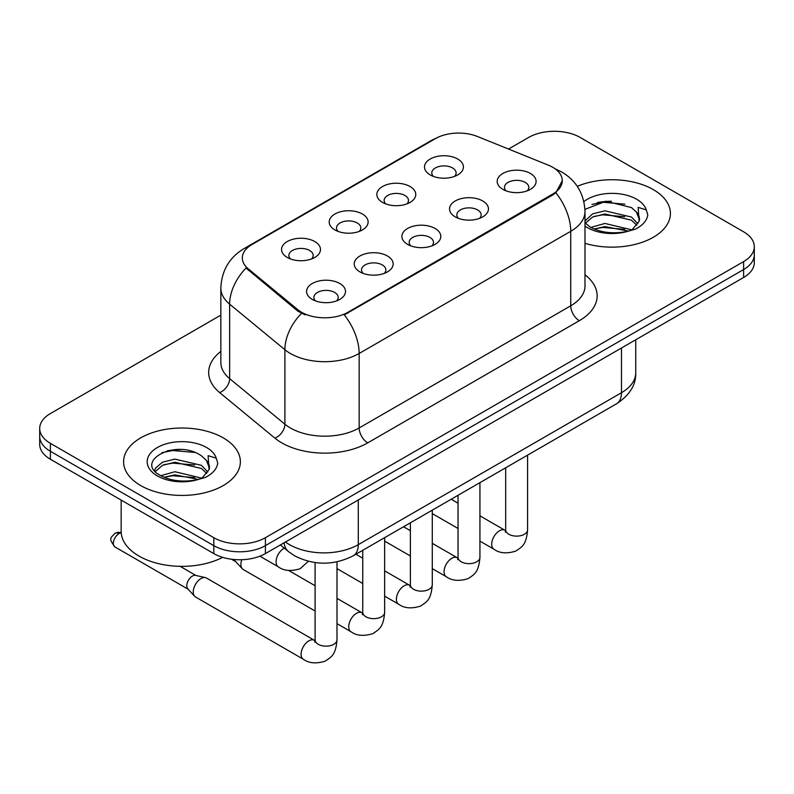 <?xml version="1.0" encoding="UTF-8"?>
<svg xmlns="http://www.w3.org/2000/svg" width="794" height="794" viewBox="0 0 794 794"><rect width="100%" height="100%" fill="white"/><g stroke="black" fill="none" stroke-linecap="round" stroke-linejoin="round"><path stroke-width="1.19" d="M382.549 202.41L382.549 202.41A19.463 11.235 180 0 1 382.549 186.521A19.463 11.235 180 0 1 410.071 186.521A19.463 11.235 180 0 1 410.071 202.41A19.463 11.235 180 0 1 382.549 202.41M406.885 203.909A12.168 7.027 0 0 0 408.473 200.425A12.168 7.027 0 0 0 404.91 195.463A12.168 7.027 0 0 0 391.66 193.944A12.168 7.027 0 0 0 384.147 200.425A12.168 7.027 0 0 0 385.745 203.909M334.899 229.923L334.899 229.923A19.463 11.235 180 0 1 334.899 214.033A19.463 11.235 180 0 1 362.421 214.033A19.463 11.235 180 0 1 362.421 229.923A19.463 11.235 180 0 1 334.899 229.923M359.235 231.411A12.168 7.027 0 0 0 360.823 227.938A12.168 7.027 0 0 0 357.26 222.975A12.168 7.027 0 0 0 344.01 221.447A12.168 7.027 0 0 0 336.497 227.938A12.168 7.027 0 0 0 338.095 231.411M287.249 257.435L287.249 257.435A19.463 11.235 180 0 1 287.249 241.545A19.463 11.235 180 0 1 314.781 241.545A19.463 11.235 180 0 1 314.781 257.435A19.463 11.235 180 0 1 287.249 257.435M311.585 258.923A12.168 7.027 0 0 0 313.183 255.45A12.168 7.027 0 0 0 309.62 250.477A12.168 7.027 0 0 0 296.361 248.959A12.168 7.027 0 0 0 288.847 255.45A12.168 7.027 0 0 0 290.445 258.923M430.199 174.908L430.199 174.908A19.463 11.235 180 0 1 430.199 159.018A19.463 11.235 180 0 1 457.721 159.018A19.463 11.235 180 0 1 457.721 174.908A19.463 11.235 180 0 1 430.199 174.908M454.525 176.397A12.168 7.027 0 0 0 456.123 172.923A12.168 7.027 0 0 0 452.56 167.951A12.168 7.027 0 0 0 439.31 166.432A12.168 7.027 0 0 0 431.797 172.923A12.168 7.027 0 0 0 433.395 176.397M455.23 216.861L455.23 216.861A19.463 11.235 180 0 1 455.23 200.971A19.463 11.235 180 0 1 482.752 200.971A19.463 11.235 180 0 1 482.752 216.861A19.463 11.235 180 0 1 455.23 216.861M479.556 218.35A12.168 7.027 0 0 0 481.154 214.876A12.168 7.027 0 0 0 477.591 209.914A12.168 7.027 0 0 0 464.331 208.395A12.168 7.027 0 0 0 456.828 214.876A12.168 7.027 0 0 0 458.416 218.35M407.58 244.373L407.58 244.373A19.463 11.235 180 0 1 407.58 228.483A19.463 11.235 180 0 1 435.102 228.483A19.463 11.235 180 0 1 435.102 244.373A19.463 11.235 180 0 1 407.58 244.373M431.906 245.862A12.168 7.027 0 0 0 433.504 242.388A12.168 7.027 0 0 0 429.941 237.426A12.168 7.027 0 0 0 416.681 235.897A12.168 7.027 0 0 0 409.178 242.388A12.168 7.027 0 0 0 410.776 245.862M359.93 271.885L359.93 271.885A19.463 11.235 180 0 1 359.93 255.996A19.463 11.235 180 0 1 387.452 255.996A19.463 11.235 180 0 1 387.452 271.885A19.463 11.235 180 0 1 359.93 271.885M384.256 273.374A12.168 7.027 0 0 0 385.854 269.9A12.168 7.027 0 0 0 382.291 264.928A12.168 7.027 0 0 0 369.041 263.409A12.168 7.027 0 0 0 361.528 269.9A12.168 7.027 0 0 0 363.126 273.374M312.28 299.398L312.28 299.398A19.463 11.235 180 0 1 312.28 283.508A19.463 11.235 180 0 1 339.802 283.508A19.463 11.235 180 0 1 339.802 299.398A19.463 11.235 180 0 1 312.28 299.398M336.616 300.886A12.168 7.027 0 0 0 338.204 297.403A12.168 7.027 0 0 0 334.641 292.44A12.168 7.027 0 0 0 321.391 290.922A12.168 7.027 0 0 0 313.878 297.403A12.168 7.027 0 0 0 315.476 300.886M502.88 189.359L502.88 189.359A19.463 11.235 180 0 1 502.88 173.469A19.463 11.235 180 0 1 530.402 173.469A19.463 11.235 180 0 1 530.402 189.359A19.463 11.235 180 0 1 502.88 189.359M527.206 190.848A12.168 7.027 0 0 0 528.804 187.364A12.168 7.027 0 0 0 525.241 182.402A12.168 7.027 0 0 0 511.981 180.883A12.168 7.027 0 0 0 504.478 187.364A12.168 7.027 0 0 0 506.066 190.848M548.287 165.132A32.842 18.957 180 0 1 552.674 167.256A32.842 18.957 180 0 1 562.291 180.665A32.842 18.957 180 0 1 552.674 194.073L347.971 312.25A32.842 18.957 180 0 1 297.849 309.72L248.264 268.838A32.842 18.957 180 0 1 242.319 257.961A32.842 18.957 180 0 1 251.946 244.552L435.41 138.632A32.842 18.957 180 0 1 477.472 136.499L548.287 165.132M653.303 189.607A58.389 33.705 0 0 0 577.278 186.352A58.389 33.705 0 0 1 653.303 189.607A58.389 33.705 0 0 1 670.404 213.437A58.389 33.705 0 0 0 653.303 189.607M223.263 437.891A58.389 33.705 0 0 0 159.634 430.576A58.389 33.705 0 0 0 123.596 461.721A58.389 33.705 0 0 0 140.697 485.561A58.389 33.705 0 0 0 204.326 492.866A58.389 33.705 0 0 0 240.364 461.721A58.389 33.705 0 0 0 223.263 437.891A58.389 33.705 0 0 0 159.634 430.576A58.389 33.705 0 0 0 123.596 461.721A58.389 33.705 0 0 0 140.697 485.561A58.389 33.705 0 0 0 204.326 492.866A58.389 33.705 0 0 0 240.364 461.721A58.389 33.705 0 0 0 223.263 437.891M562.291 180.665L555.86 192.744L552.674 195.046L344.278 314.89A42.568 24.574 60 0 1 359.156 353.469A48.652 28.088 180 0 1 290.346 353.469A48.652 28.088 180 0 1 284.897 349.717L229.645 304.162A48.652 28.088 180 0 1 220.841 288.043L220.841 362.53A48.652 28.088 0 0 0 229.645 378.639L284.897 424.204A48.652 28.088 0 0 0 290.346 427.956A48.652 28.088 0 0 0 359.156 427.956L570.737 305.799A48.652 28.088 0 0 0 584.989 285.939L584.989 211.452A48.652 28.088 180 0 1 570.737 231.312A42.568 24.574 -120 0 0 555.86 192.744M220.841 315.139L50.389 413.555A36.494 21.071 0 0 0 39.7 428.452L39.7 444.342A36.494 21.071 0 0 0 50.389 459.24L213.804 553.587L213.804 545.637A36.494 21.071 0 0 0 265.404 545.637L743.611 269.553A36.494 21.071 0 0 0 754.3 254.656A36.494 21.071 0 0 1 743.611 269.553L265.404 545.637A36.494 21.071 0 0 1 213.804 545.637L50.389 451.29L213.804 545.637L213.804 537.697A36.494 21.071 0 0 0 265.404 537.697L743.611 261.603A36.494 21.071 0 0 0 754.3 246.706A36.494 21.071 0 0 0 743.611 231.808L580.196 137.461A36.494 21.071 0 0 0 528.596 137.461L508.517 149.054M39.7 436.392A36.494 21.071 0 0 0 50.389 451.29A36.494 21.071 0 0 1 39.7 436.392M305.224 314.89L297.849 311.159L246.051 268.035A42.568 28.475 129.5 0 0 229.645 304.162L229.645 378.639A12.168 8.139 -50.5 0 1 219.68 392.603A60.82 35.115 180 0 1 220.841 351.395M584.989 243.321A58.389 33.705 0 0 0 670.404 213.437A58.389 33.705 0 0 1 584.989 243.321M39.7 428.452A36.494 21.071 0 0 0 50.389 443.35L213.804 537.697M181.32 449.523A48.652 28.088 0 0 0 167.296 450.833M611.36 201.239A48.652 28.088 0 0 0 597.336 202.549M213.804 553.587A36.494 21.071 0 0 0 265.404 553.587L743.611 277.493A36.494 21.071 0 0 0 754.3 262.596L754.3 246.706M315.099 611.003L243.163 569.477A10.947 6.322 -60 0 1 242.279 568.772A10.947 6.322 -60 0 1 240.9 564.465A10.947 6.322 -60 0 1 241.813 559.72M242.279 568.772L235.441 561.368A7.91 4.566 -60 0 1 234.577 559.552M336.993 561.834L336.993 639.845C335.743 655.278 331.297 656.926 325.183 661.144C316.141 663.943 308.866 663.308 303.368 659.258L195.513 596.989A10.947 6.322 -60 0 1 194.629 596.274A10.947 6.322 -60 0 1 193.25 591.977A10.947 6.322 -60 0 1 200.991 578.568A10.947 6.322 -60 0 1 205.408 577.615A10.947 6.322 -60 0 1 206.46 578.022L315.059 640.689M194.629 596.274L187.801 588.87A7.91 4.566 -60 0 1 186.798 585.764A7.91 4.566 -60 0 1 192.386 576.087A7.91 4.566 -60 0 1 195.582 575.392L205.408 577.615M584.989 222.777L589.982 226.955C600.621 232.721 613.206 234.19 627.707 231.372L635.438 229.119C642.862 225.307 646.981 220.553 647.795 214.846L646.276 209.914L638.148 207.363L639.101 221.288L639.517 219.402A27.492 15.87 0 0 0 636.411 212.067L631.488 207.581L605.961 201.229L584.94 209.358M639.101 221.288L632.391 229.387M590.796 227.431L604.899 223.442L631.756 229.843M624.65 229.327L602.735 227.451L594.031 229.019L604.899 226.588L628.699 231.153M584.989 221.01L592.572 213.884L604.899 210.827L631.458 217.04L637.85 223.69M585.386 223.233L592.572 217.04L604.899 213.983L631.458 220.186L636.788 225.188M636.411 212.067L639.498 219.779M591.967 204.405L602.735 202.222L624.928 204.177M594.001 216.425L602.735 214.837L624.65 216.712M121.164 500.101L121.164 531.246A60.82 35.115 0 0 0 138.98 556.068A60.82 35.115 0 0 0 222.657 557.348M209.07 469.572L209.477 467.676A27.492 15.87 0 0 0 206.371 460.351L201.448 455.865C176.099 437.931 133.868 461.334 159.941 475.229C170.581 481.005 183.166 482.474 197.676 479.655L205.398 477.402C212.822 473.591 216.941 468.837 217.755 463.13L216.236 458.198L208.107 455.647L209.06 469.562L202.351 477.67M160.755 475.715L174.859 471.725L201.716 478.127M194.609 477.611L172.695 475.725L163.991 477.303L174.859 474.872L198.659 479.437M154.592 470.614L155.416 468.232L162.542 462.168L174.859 459.111L201.428 465.314L207.81 471.973M155.346 471.517L162.542 465.314L174.859 462.257L201.428 468.47L206.748 473.472M206.371 460.351L209.457 468.053M161.926 452.689L172.695 450.506L194.887 452.461M163.961 464.698L172.695 463.12L194.609 464.996M347.971 312.25L347.971 313.233M297.849 309.72L297.849 311.159M248.264 268.838L248.264 270.278M552.674 194.073L552.674 195.046M367.761 442.853A12.168 7.027 60 0 1 359.156 427.956L359.156 353.469L570.737 231.312L570.737 305.799A12.168 7.027 60 0 0 579.332 320.697L367.761 442.853A60.82 35.115 180 0 1 281.751 442.853A60.82 35.115 180 0 1 274.932 438.159L219.68 392.603M584.989 211.452C584.166 193.954 576.474 180.843 561.924 172.1L555.78 169.112A42.568 19.939 112 0 0 555.205 168.894M248.323 247.033A42.568 24.574 -120 0 0 243.907 248.691C229.357 257.435 221.665 270.556 220.841 288.043M243.907 248.691L431.827 140.201A42.568 24.574 60 0 1 435.052 138.831M301.482 313.422A42.568 28.475 129.5 0 0 284.897 349.717L284.897 424.204A12.168 8.139 -50.5 0 1 274.932 438.159M584.989 274.803A60.82 35.115 180 0 1 579.332 320.697M265.404 537.697L265.404 553.587M743.611 261.603L743.611 277.493M50.389 443.35L50.389 459.24M285.463 542.014A48.652 28.088 0 0 0 289.492 544.644A48.652 28.088 0 0 0 358.293 544.644L621.484 392.702A48.652 28.088 0 0 0 635.736 372.843C636.083 384.911 629.662 395.243 616.442 403.838L353.261 555.78A24.326 14.044 60 0 0 358.293 544.644L358.293 499.952M621.484 348.01L621.484 392.702A24.326 14.044 60 0 1 616.442 403.838M284.133 542.778A24.326 16.267 129.5 0 0 288.49 551.612L280.391 544.932M527.583 455.141L527.583 529.806A10.947 6.322 180 0 1 523.881 534.541A10.947 6.322 180 0 1 508.894 534.273A10.947 6.322 180 0 1 505.689 529.806L505.341 532.169M527.583 529.806C526.343 545.24 521.886 546.887 515.772 551.105C506.731 553.904 499.466 553.269 493.957 549.22A10.947 6.322 -60 0 1 492.28 540.446A10.947 6.322 -60 0 1 499.436 530.799A10.947 6.322 -60 0 1 499.922 530.531A10.947 6.322 -60 0 1 504.905 530.253L505.659 530.65M479.933 482.653L479.933 557.309A10.947 6.322 180 0 1 476.231 562.053A10.947 6.322 180 0 1 461.245 561.785A10.947 6.322 180 0 1 458.039 557.309L457.691 559.681M479.933 557.309C478.693 572.752 474.246 574.399 468.123 578.618C459.081 581.416 451.816 580.781 446.317 576.722A10.947 6.322 -60 0 1 444.64 567.948A10.947 6.322 -60 0 1 451.786 558.311A10.947 6.322 -60 0 1 452.272 558.043A10.947 6.322 -60 0 1 457.265 557.765L458.009 558.162M432.283 510.155L432.283 584.821A10.947 6.322 180 0 1 428.581 589.565A10.947 6.322 180 0 1 413.595 589.287A10.947 6.322 180 0 1 410.389 584.821L410.041 587.183M432.283 584.821C431.043 600.264 426.596 601.912 420.473 606.12C411.431 608.919 404.166 608.293 398.667 604.234A10.947 6.322 -60 0 1 396.99 595.46A10.947 6.322 -60 0 1 404.136 585.813A10.947 6.322 -60 0 1 404.622 585.555A10.947 6.322 -60 0 1 409.615 585.277L410.359 585.664M384.643 537.667L384.643 612.333A10.947 6.322 180 0 1 380.931 617.077A10.947 6.322 180 0 1 365.955 616.799A10.947 6.322 180 0 1 362.749 612.333L362.392 614.695M384.643 612.333C383.393 627.766 378.946 629.424 372.833 633.632C363.791 636.431 356.516 635.805 351.017 631.746A10.947 6.322 -60 0 1 349.34 622.972A10.947 6.322 -60 0 1 356.486 613.325A10.947 6.322 -60 0 1 356.972 613.067A10.947 6.322 -60 0 1 361.965 612.779L362.709 613.176M121.204 532.556L117.81 532.308L114.981 533.29A7.91 4.566 60 0 1 118.931 533.677A7.91 4.566 -60 0 1 121.234 532.923M336.993 639.845A10.947 6.322 180 0 1 333.282 644.579A10.947 6.322 180 0 1 318.305 644.311A10.947 6.322 180 0 1 315.099 639.845L314.742 642.207M303.368 659.258A10.947 6.322 -60 0 1 301.69 650.485A10.947 6.322 -60 0 1 308.846 640.837A10.947 6.322 -60 0 1 309.332 640.569A10.947 6.322 -60 0 1 314.315 640.292M188.079 589.178L114.981 546.977A7.91 4.566 -60 0 1 113.77 540.645A7.91 4.566 -60 0 1 118.931 533.677M284.302 548.158L284.302 548.158A10.947 6.322 -60 0 0 283.815 548.426A10.947 6.322 -60 0 0 276.659 558.073A10.947 6.322 -60 0 0 278.337 566.847L259.896 556.197M646.276 209.914A34.797 20.088 0 0 0 636.619 199.234A34.797 20.088 0 0 0 583.888 201.616M584.989 226.092A34.797 20.088 0 0 0 587.421 227.64A34.797 20.088 0 0 0 627.707 231.372M216.236 458.198A34.797 20.088 0 0 0 206.579 447.518A34.797 20.088 0 0 0 157.381 447.518A34.797 20.088 0 0 0 157.381 475.924A34.797 20.088 0 0 0 197.676 479.655M431.827 140.201L439.638 136.568M555.78 169.112L555.135 168.844M353.261 555.78C333.678 565.626 314.106 565.626 294.524 555.78L288.49 551.612M635.736 372.843L635.736 339.782M493.957 549.22L479.933 541.121M458.039 528.476L432.283 513.609M505.689 467.775L505.689 529.806M504.905 530.253L479.933 515.832M458.039 503.198L451.191 499.237M446.317 576.722L432.283 568.623M410.389 555.989L384.643 541.121M458.039 495.287L458.039 557.309M457.265 557.765L432.283 543.344M410.389 530.71L403.541 526.75M398.667 604.234L384.643 596.135M362.749 583.501L336.993 568.623M410.389 522.799L410.389 584.821M409.615 585.277L384.643 570.856M362.749 558.212L355.901 554.262M351.017 631.746L336.993 623.647M231.501 559.234L235.729 561.676M362.749 550.311L362.749 612.333M361.965 612.779L336.993 598.368M315.099 585.724L288.679 570.469M315.099 562.569L315.099 639.845M180.139 566.34L195.989 575.491M114.981 546.977C107.815 537.538 111.041 538.084 114.981 533.29M278.337 566.847C283.736 570.886 291.001 571.511 300.152 568.732L308.36 561.279"/></g></svg>
